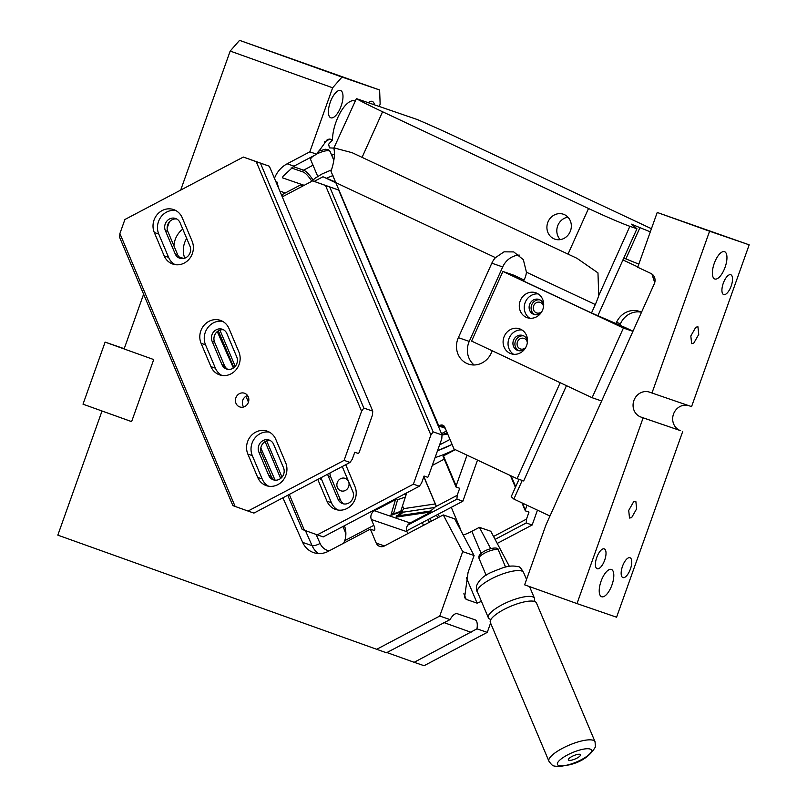 <?xml version="1.0" encoding="UTF-8"?>
<svg xmlns="http://www.w3.org/2000/svg" width="807" height="807" viewBox="0 0 807 807"><rect width="100%" height="100%" fill="white"/><g stroke="black" fill="none" stroke-linecap="round" stroke-linejoin="round"><path stroke-width="1.21" d="M525.75 347.444A5.538 5.074 109 0 1 518.044 340.725A5.538 5.074 109 0 1 527.334 342.814M518.699 350.702A7.909 7.253 109 0 1 515.37 341.29A7.909 7.253 109 0 1 523.783 335.904M632.94 331.334L623.397 328.046L592.106 397.71L601.649 400.988M621.229 326.159L624.85 327.4A7.909 7.253 109 0 1 625.516 327.672L633.001 331.193M625.516 327.672L591.521 312.955L523.602 281.048L524.681 278.647A19.761 18.137 -71 0 0 526.436 272.201L523.35 259.683L513.736 251.915L504.052 251.834L495.458 257.645A19.761 18.137 -71 0 0 491.816 263.203L458.366 337.659A19.761 18.137 -71 0 0 468.373 364.068A19.761 18.137 -71 0 0 491.231 353.103L492.26 350.803M623.397 328.046L502.892 271.445L513.777 275.187L524.066 280.009M502.892 271.445L471.601 341.099L592.106 397.71M520.697 329.256A13.174 12.095 109 0 1 526.517 345.81A13.174 12.095 109 0 1 511.023 353.728A13.174 12.095 109 0 1 509.913 353.274A13.174 12.095 109 0 1 504.093 336.721A13.174 12.095 109 0 1 519.587 328.802A13.174 12.095 109 0 1 520.697 329.256M536.887 293.223A13.174 12.095 109 0 1 542.697 309.777A13.174 12.095 109 0 1 527.213 317.696A13.174 12.095 109 0 1 526.093 317.242A13.174 12.095 109 0 1 520.283 300.698A13.174 12.095 109 0 1 535.767 292.78A13.174 12.095 109 0 1 536.887 293.223M513.595 354.283A13.174 12.095 109 0 1 508.813 339.041A13.174 12.095 109 0 1 521.958 329.952M529.785 318.251A13.174 12.095 109 0 1 525.004 303.008A13.174 12.095 109 0 1 538.148 293.919M524.974 348.685A7.909 7.253 109 0 1 517.68 350.44A7.909 7.253 109 0 1 517.015 350.167A7.909 7.253 109 0 1 513.524 340.241A7.909 7.253 109 0 1 522.825 335.49A7.909 7.253 109 0 1 523.491 335.762A7.909 7.253 109 0 1 527.496 341.361M541.164 312.652A7.909 7.253 109 0 1 533.871 314.417A7.909 7.253 109 0 1 533.205 314.145A7.909 7.253 109 0 1 529.715 304.209A7.909 7.253 109 0 1 539.005 299.458A7.909 7.253 109 0 1 539.671 299.73A7.909 7.253 109 0 1 543.676 305.328M534.89 314.68A7.909 7.253 109 0 1 531.561 305.258A7.909 7.253 109 0 1 539.974 299.881M651.441 228.704L456.812 137.271A52.707 2.078 24.2 0 0 417.249 119.527L356.412 98.625L333.836 148.135A35.579 14.062 115.2 0 1 331.011 171.346L438.847 426.005L439.966 425.41L444.758 427.064M650.321 231.861L631.356 224.154L636.955 228.754L598.078 315.285M591.521 312.955L595.294 304.542A35.579 14.062 115.2 0 0 598.733 295.634L629.874 226.313A34.257 1.352 -155.8 0 1 588.515 208.509L382.579 111.759A52.707 2.078 -155.8 0 1 356.412 98.625M629.874 226.313L636.955 228.754M560.179 382.71L517.065 478.682L454.048 449.075L444.788 427.145A3.954 3.632 -71 0 0 439.966 425.41M566.464 385.665L523.662 480.952L517.065 478.682M334.572 147.257L335.006 148.175L352.165 152.705L576.985 258.321L597.967 272.887L598.733 295.634M568.461 217.759A13.174 12.095 109 0 1 569.106 233.657A13.174 12.095 109 0 1 554.843 239.154A13.174 12.095 109 0 1 549.789 235.634A13.174 12.095 109 0 1 549.143 219.736A13.174 12.095 109 0 1 563.407 214.238A13.174 12.095 109 0 1 568.461 217.759M639.981 227.574L625.95 258.795M445.242 428.204L438.847 426.005M446.442 431.049L441.5 433.662M444.264 459.143L432.28 465.457M455.289 449.66L443.557 455.844L443.235 456.701M435.084 457.579A34.257 9.502 157.1 0 0 454.855 449.459M447.189 432.834A34.257 9.502 157.1 0 0 441.954 434.731M335.006 148.175L329.458 147.873L328.631 144.221L332.514 139.934A26.349 10.461 -70.3 0 1 340.342 112.536A26.349 10.461 -70.3 0 1 354.677 100.925A26.349 10.461 -70.3 0 1 355.262 101.188M336.045 182.523A3.954 3.632 109 0 1 334.572 182.2L322.992 176.763L314.195 181.404M335.924 182.251L322.992 176.763M560.209 239.629A13.174 12.095 109 0 1 559.685 239.033A13.174 12.095 109 0 1 557.728 225.768A13.174 12.095 109 0 1 567.936 217.164M303.866 185.489L301.213 184.581L282.248 194.578L281.865 195.879M302.01 186.467L301.213 184.581M283.045 196.464L282.248 194.578M491.816 263.203L502.7 266.946A19.761 18.137 109 0 1 519.294 255.083M474.153 364.976A19.761 18.137 109 0 1 469.25 341.401L502.7 266.946M541.931 311.411A5.538 5.074 109 0 1 534.224 304.693A5.538 5.074 109 0 1 543.525 306.781M447.724 434.085L442.034 435.003M439.593 444.909L449.983 439.432M326.896 178.105A25.037 6.94 -22.9 0 1 332.988 175.573M476.957 628.835L414.162 662.305L424.058 665.704L487.267 632.375L476.957 628.835A13.174 5.235 109.7 0 0 475.101 619.837A13.174 5.235 109.7 0 0 475.071 619.826L457.256 613.703A13.174 5.235 109.7 0 0 450.064 619.594L439.754 616.054L462.704 551.625L474.082 555.529L468.06 572.456L464.58 597.604L466.234 599.409L477.119 603.152L481.426 601.366M414.162 662.305L386.906 652.54M487.267 632.375L490.585 623.054M506.796 566.766L505.212 566.232M143.616 294.192L124.117 348.957L153.713 359.559L131.612 421.627L102.015 411.015L57.822 535.142L386.442 652.782L450.064 619.594M407.797 533.629L407.01 531.752A6.587 6.042 109 0 1 410.127 522.976L374.498 510.73A6.587 6.042 109 0 0 371.371 519.506L373.833 525.337A6.587 1.876 62.2 0 1 374.428 530.31A6.587 1.876 62.2 0 1 373.823 530.32L370.363 529.13L376.264 543.121A6.587 6.042 109 0 0 379.714 546.41A6.587 6.042 109 0 0 384.314 546.006L443.265 514.927L454.654 518.83L474.082 555.529M443.265 514.927L462.704 551.625M370.363 529.13L328.59 551.151A21.083 19.348 109 0 1 313.55 552.593A21.083 19.348 109 0 1 302.665 542.405L282.914 497.818M275.106 480.185L260.832 447.956M173.949 245.923A21.083 19.348 109 0 1 182.775 229.117M274.461 178.337A26.349 24.18 109 0 1 287.151 163.801L309.827 151.837L332.635 87.781L230.187 51.063L180.687 190.099M167.14 228.119L169.339 221.965M376.546 649.383L439.754 616.054M490.676 548.639L479.398 527.334L490.777 531.248L509.348 566.312M230.187 51.063L239.558 40.35L379.623 89.991L380.147 104.103L379.3 106.494M479.398 527.334L471.843 531.319L481.123 553.289M463.248 535.071A18.45 5.114 157.1 0 0 471.843 531.319M103.498 411.53L102.015 411.015M239.558 40.35L342.007 77.069L332.635 87.781M379.623 89.991L342.007 77.069M332.514 139.934L329.942 139.046L327.39 139.44L316.687 154.198L309.827 151.837M368.315 102.711A14.496 5.76 -70.3 0 1 372.259 101.4A14.496 5.76 -70.3 0 1 374.246 103.952A14.496 5.76 -70.3 0 1 374.458 104.829M342.572 93.067A14.496 5.76 -70.3 0 1 339.757 109.379A14.496 5.76 -70.3 0 1 330.809 117.802A14.496 5.76 -70.3 0 1 328.822 115.24A14.496 5.76 -70.3 0 1 331.637 98.928A14.496 5.76 -70.3 0 1 340.584 90.515A14.496 5.76 -70.3 0 1 342.572 93.067M316.687 154.198L294.01 166.151L282.964 176.35L282.541 177.802M279.847 191.088L285.315 192.964M275.873 181.696L277.083 182.1L278.455 187.809M304.189 185.317L282.662 177.913A18.45 5.246 62.2 0 1 282.511 177.55M344.407 525.73A21.083 19.348 109 0 1 344.74 540.68L343.611 543.232M374.498 510.73L395.47 499.674L395.168 498.968M430.676 510.892L431.099 511.92L410.127 522.976M431.099 511.92L396.489 517.085L396.217 516.631L402.37 511.547L390.911 515.249L395.47 499.674M402.37 511.547L401.573 509.651M342.178 478.158A6.587 6.042 -71 0 0 336.902 484.18A6.587 6.042 -71 0 0 340.826 490.807A6.587 6.042 -71 0 0 343.752 491.009A6.587 6.042 -71 0 0 349.028 484.987A6.587 6.042 -71 0 0 345.103 478.349A6.587 6.042 -71 0 0 342.178 478.158M343.863 503.931A8.695 7.979 109 0 1 340.514 500.128L330.668 476.806A8.695 7.979 109 0 1 329.992 472.993M391.425 513.413L393.473 513.867L400.756 511.315L406.365 493.995L406.042 493.228M406.365 493.995L400.756 511.315M404.922 497.183L397.629 499.735L395.985 498.534M397.629 499.735L393.473 513.867M405.78 495.145L404.196 493.965M401.906 510.448L403.238 512.173L398.91 515.744L396.711 515.32M402.481 510.559L403.692 508.652L435.286 503.931L436.042 505.545L434.832 507.462L430.504 511.033L398.91 515.744M434.832 507.462L403.238 512.173M403.692 508.652L402.723 506.362M436.042 505.545L423.877 476.554M435.286 503.931L423.806 476.755M289.289 494.449L304.41 530.249L302.181 529.432L287.746 495.266M280.654 478.45L265.11 441.641M248.445 402.168L246.649 397.922M233.879 367.669L218.334 330.85M281.996 477.159L266.683 440.904M248.727 398.376L247.537 395.561M235.22 366.368L219.907 330.113M304.41 530.249L317.282 534.859L413.386 484.19L430.888 435.044L325.514 185.479L312.642 180.859L282.289 196.868M345.729 464.701L354.929 486.5A16.473 15.111 109 0 1 352.054 504.436A16.473 15.111 109 0 1 335.611 509.439A16.473 15.111 109 0 1 326.996 501.228L317.787 479.429M317.282 534.859L323.224 536.897L419.327 486.228L421.567 483.06L424.058 476.039L427.73 477.3L428.396 476.352L441.772 438.786L442.034 434.933L433.127 431.876L329.73 186.972L338.637 190.038L442.034 434.933M312.642 180.859L338.637 190.038M430.888 435.044L433.127 431.876M413.386 484.19L419.327 486.228M325.514 185.479L329.73 186.972M337.901 510.014A16.473 15.111 109 0 1 331.445 502.761L321.6 479.439A16.473 15.111 109 0 1 320.994 477.734M327.662 474.213A8.695 7.979 109 0 0 328.197 475.959L338.042 499.281A8.695 7.979 109 0 0 342.592 503.618A8.695 7.979 109 0 0 351.277 500.976A8.695 7.979 109 0 0 352.79 491.503L342.945 468.181A8.695 7.979 109 0 0 342.077 466.617M477.512 460.101L462.875 501.197L406.698 530.824M462.875 501.197L456.933 499.16L457.196 495.306L459.697 488.285L456.036 487.025L456.116 485.875L467.041 455.178M407.767 525.085L456.933 499.16M435.175 506.917L457.196 495.306M443.023 456.197L456.036 487.025M443.457 455.894L456.116 485.875M124.127 348.937L105.112 342.118L124.217 348.685M131.622 421.607L83.01 404.186L105.112 342.118M640.859 417.027L643.139 417.844L576.995 603.596L524.631 584.833L545.936 524.994L654.306 283.771A7.909 7.253 109 0 0 650.967 273.482L637.712 267.248L657.221 212.463L709.585 231.226L651.975 393.019L649.706 392.202A13.174 12.095 109 0 0 649.564 392.152A13.174 12.095 109 0 0 633.868 400.605A13.174 12.095 109 0 0 640.859 417.027L680.452 430.625L643.139 417.844M682.732 431.442L616.588 617.204L576.995 603.596M608.175 570.216A14.496 5.76 -70.3 0 1 611.403 569.449A14.496 5.76 -70.3 0 1 612.987 581.565A14.496 5.76 -70.3 0 1 604.857 595.969A14.496 5.76 -70.3 0 1 601.629 596.736A14.496 5.76 -70.3 0 1 600.045 584.621A14.496 5.76 -70.3 0 1 608.175 570.216M601.921 549.446A10.541 4.186 -70.3 0 1 604.272 548.891A10.541 4.186 -70.3 0 1 605.421 557.698A10.541 4.186 -70.3 0 1 599.51 568.178A10.541 4.186 -70.3 0 1 597.16 568.733A10.541 4.186 -70.3 0 1 596.01 559.927A10.541 4.186 -70.3 0 1 601.921 549.446M627.654 558.293A10.541 4.186 -70.3 0 1 630.005 557.738A10.541 4.186 -70.3 0 1 631.155 566.544A10.541 4.186 -70.3 0 1 625.243 577.025A10.541 4.186 -70.3 0 1 622.893 577.58A10.541 4.186 -70.3 0 1 621.753 568.764A10.541 4.186 -70.3 0 1 627.654 558.293M633.707 501.641L628.714 510.417L629.51 518.044L631.639 517.62L636.632 508.844L635.835 501.218L633.707 501.641M651.975 393.019L691.569 406.617L749.178 244.834L657.221 212.463M749.178 244.834L709.585 231.226M721.317 252.46A14.496 5.76 -70.3 0 1 724.555 251.693A14.496 5.76 -70.3 0 1 726.129 263.808A14.496 5.76 -70.3 0 1 718.008 278.223A14.496 5.76 -70.3 0 1 714.77 278.98A14.496 5.76 -70.3 0 1 713.196 266.865A14.496 5.76 -70.3 0 1 721.317 252.46M695.816 327.208L690.822 335.984L691.629 343.611L693.748 343.187L698.741 334.411L697.944 326.785L695.816 327.208M726.018 294.02A10.541 4.186 -70.3 0 1 723.667 294.575A10.541 4.186 -70.3 0 1 722.517 285.769A10.541 4.186 -70.3 0 1 728.428 275.288A10.541 4.186 -70.3 0 1 730.779 274.733A10.541 4.186 -70.3 0 1 731.929 283.539A10.541 4.186 -70.3 0 1 726.018 294.02M688.341 405.507A13.174 12.095 -71 0 0 673.32 414.657A13.174 12.095 -71 0 0 680.452 430.625M623.791 258.058L638.831 264.131M522.22 480.458L513.857 499.069L511.235 496.648L519.002 479.348M513.857 499.069L549.96 516.036M622.943 259.935L637.833 266.935M651.925 274.027L654.719 282.642M615.933 323.668L616.518 322.366A19.761 18.137 -71 0 1 639.366 311.391A19.761 18.137 -71 0 1 641.04 312.067L641.494 312.289M641.313 312.198A19.761 18.137 -71 0 0 620.472 323.728L616.518 322.366M619.705 325.443L620.472 323.728M232.89 505.626L119.638 237.399L119.9 233.546L235.119 506.433L232.89 505.626M363.836 408.06L361.597 411.237L256.233 161.672L269.346 166.222L372.743 411.126L363.836 408.06L260.439 163.165M372.743 411.126L372.491 414.98L359.115 452.535L358.439 453.494L354.777 452.233L352.276 459.254L350.036 462.421L344.095 460.383L248.001 511.053L253.933 513.091L350.036 462.421M269.346 166.222L243.351 157.052L124.903 219.504L119.9 233.546M256.233 161.672L243.351 157.052M268.61 486.207A16.473 15.111 109 0 1 262.164 478.944L252.309 455.622A16.473 15.111 109 0 1 254.397 438.695A16.473 15.111 109 0 1 269.336 432.108M258.906 452.152L268.751 475.474A8.695 7.979 109 0 0 273.301 479.812A8.695 7.979 109 0 0 281.986 477.169A8.695 7.979 109 0 0 283.499 467.697L273.654 444.375A8.695 7.979 109 0 0 269.104 440.037A8.695 7.979 109 0 0 260.419 442.68A8.695 7.979 109 0 0 258.906 452.152L261.377 452.999A8.695 7.979 109 0 1 262.457 444.092A8.695 7.979 109 0 1 270.305 440.572M285.638 462.693A16.473 15.111 109 0 1 282.773 480.629A16.473 15.111 109 0 1 266.32 485.632A16.473 15.111 109 0 1 257.705 477.421L247.86 454.099A16.473 15.111 109 0 1 250.735 436.153A16.473 15.111 109 0 1 267.178 431.15A16.473 15.111 109 0 1 275.792 439.361L285.638 462.693M274.572 480.125A8.695 7.979 109 0 1 271.223 476.322L261.377 452.999M221.834 375.416A16.473 15.111 109 0 1 215.388 368.163L205.533 344.841A16.473 15.111 109 0 1 207.621 327.904A16.473 15.111 109 0 1 222.561 321.327M212.13 341.361L221.975 364.683A8.695 7.979 109 0 0 226.525 369.021A8.695 7.979 109 0 0 235.21 366.378A8.695 7.979 109 0 0 236.723 356.906L226.878 333.584A8.695 7.979 109 0 0 222.329 329.246A8.695 7.979 109 0 0 213.643 331.889A8.695 7.979 109 0 0 212.13 341.361L214.601 342.208A8.695 7.979 109 0 1 215.681 333.301A8.695 7.979 109 0 1 223.529 329.791M238.862 351.902A16.473 15.111 109 0 1 235.997 369.838A16.473 15.111 109 0 1 219.544 374.841A16.473 15.111 109 0 1 210.93 366.63L201.084 343.308A16.473 15.111 109 0 1 203.959 325.372A16.473 15.111 109 0 1 220.402 320.369A16.473 15.111 109 0 1 229.017 328.58L238.862 351.902M227.796 369.334A8.695 7.979 109 0 1 224.447 365.541L214.601 342.208M175.058 264.625A16.473 15.111 109 0 1 168.602 257.372L158.757 234.05A16.473 15.111 109 0 1 160.845 217.113A16.473 15.111 109 0 1 175.785 210.536M165.354 230.57L175.2 253.902A8.695 7.979 109 0 0 179.749 258.23A8.695 7.979 109 0 0 188.435 255.597A8.695 7.979 109 0 0 189.948 246.125L180.102 222.803A8.695 7.979 109 0 0 175.553 218.465A8.695 7.979 109 0 0 166.867 221.108A8.695 7.979 109 0 0 165.354 230.57L167.826 231.427A8.695 7.979 109 0 1 168.905 222.51A8.695 7.979 109 0 1 176.753 219M192.086 241.111A16.473 15.111 109 0 1 189.221 259.057A16.473 15.111 109 0 1 172.769 264.05A16.473 15.111 109 0 1 164.154 255.839L154.308 232.517A16.473 15.111 109 0 1 157.183 214.581A16.473 15.111 109 0 1 173.626 209.578A16.473 15.111 109 0 1 182.241 217.789L192.086 241.111M181.02 258.553A8.695 7.979 109 0 1 177.671 254.75L167.826 231.427M235.119 506.433L248.001 511.053M361.597 411.237L344.095 460.383M244.561 393.251A7.243 6.648 109 0 1 248.405 402.29A7.243 6.648 109 0 1 239.78 406.94A7.243 6.648 109 0 1 239.699 406.91A7.243 6.648 109 0 1 235.856 397.881A7.243 6.648 109 0 1 244.481 393.231A7.243 6.648 109 0 1 244.561 393.251M247.557 395.551A7.243 6.648 -71 0 0 243.633 406.99M511.134 475.898L515.703 486.702M522.664 503.205L525.327 510.831L528.989 512.092L526.487 519.113L526.225 522.966L495.084 539.379M526.981 505.232L525.397 509.681M439.432 516.944L438.262 514.18M451.274 507.31L460.182 528.403A8.695 7.979 109 0 1 460.747 530.34M537.452 510.155L532.166 525.004L497.233 543.424M423.504 525.347L422.283 522.603M429.334 522.27L428.113 519.526M430.161 518.447L431.372 521.191M437.697 517.862L436.526 515.088M532.166 525.004L526.225 522.966M493.551 536.484L526.487 519.113M510.428 475.565L515.411 487.357M521.958 502.882L525.327 510.831M490.928 619.433A25.037 6.94 -22.9 0 1 488.356 617.779L477.462 591.965A25.037 6.94 -22.9 0 1 477.381 590.502A25.037 6.94 -22.9 0 1 500.128 574.887A25.037 6.94 -22.9 0 1 523.582 572.486L526.537 579.476M488.356 617.779A25.037 6.94 -22.9 0 1 488.285 616.316A25.037 6.94 -22.9 0 1 511.033 600.701A25.037 6.94 -22.9 0 1 534.486 598.3A25.037 6.94 -22.9 0 1 534.557 599.762A25.037 6.94 -22.9 0 1 533.881 601.306M548.921 761.213L490.323 622.439A25.037 6.94 -22.9 0 1 490.252 620.976A25.037 6.94 -22.9 0 1 513 605.361A25.037 6.94 -22.9 0 1 536.453 602.96L595.041 741.744L595.445 746.889C590.008 756.068 581.322 762.05 569.379 764.834L558.747 766.65C552.745 765.641 553.209 766.973 548.921 761.213A25.037 6.94 -22.9 0 1 548.841 759.75A25.037 6.94 -22.9 0 1 571.598 744.145A25.037 6.94 -22.9 0 1 595.041 741.744M580.536 755.13A6.587 1.826 -22.9 0 1 574.544 759.236A6.587 1.826 -22.9 0 1 568.38 759.871A6.587 1.826 -22.9 0 1 568.35 759.488A6.587 1.826 -22.9 0 1 574.342 755.382A6.587 1.826 -22.9 0 1 580.515 754.747A6.587 1.826 -22.9 0 1 580.536 755.13M568.017 254.144L588.515 208.509M362.071 157.395L382.579 111.759M495.458 257.645L336.166 182.806M595.294 304.542L526.436 272.201M335.248 182.443L334.572 182.2M458.366 337.659L469.25 341.401M452.061 444.364A31.624 8.776 -22.9 0 1 437.545 450.659M317.746 176.42L310.665 159.655A10.541 2.925 -22.9 0 1 310.634 159.04A10.541 2.925 -22.9 0 1 314.064 155.58M316.778 154.016A10.541 2.925 -22.9 0 1 330.093 151.464L328.197 149.628L325.534 149.255L318.14 151.262M443.8 622.54L471.046 632.305M466.365 577.681L477.119 603.152M463.854 593.76L466.234 599.409M287.151 163.801L294.01 166.151M277.083 182.1L276.236 182.543M184.783 258.169A21.083 19.348 109 0 1 186.689 238.408M178.972 256.868L183.673 258.482M302.665 542.405L312.067 545.633L305.409 530.602M233.405 368.012L217.275 331.596M318.483 553.541A21.083 19.348 109 0 1 312.067 545.633A6.587 1.856 156.1 0 0 320.086 543.444L316.092 534.436M371.371 519.506L407.01 531.752M376.264 543.121L384.455 545.936M329.942 139.046L324.253 142.042M313.015 165.213L303.593 170.176L293.183 166.605M334.411 153.935L331.727 155.347M312.955 179.931A19.761 5.619 62.2 0 0 303.593 170.176A1.321 1.21 109 0 0 302.968 171.931L291.156 167.876M311.734 181.081A18.45 5.246 62.2 0 0 302.968 171.931M345.487 529.432A6.587 1.856 156.1 0 1 344.478 530.028A14.496 13.305 109 0 1 345.709 536.362M329.125 550.868A14.496 13.305 109 0 1 320.086 543.444M373.833 525.337L344.74 540.68M344.478 530.028L342.914 526.517M396.489 517.085L396.277 516.581M391.355 513.655L391.99 515.179M326.996 501.228L331.445 502.761M319.279 478.642L321.6 479.439M328.197 475.959L330.668 476.806M338.042 499.281L340.514 500.128M257.705 477.421L262.164 478.944M252.309 455.622L247.86 454.099M268.751 475.474L271.223 476.322M210.93 366.63L215.388 368.163M205.533 344.841L201.084 343.308M221.975 364.683L224.447 365.541M164.154 255.839L168.602 257.372M158.757 234.05L154.308 232.517M175.2 253.902L177.671 254.75M479.055 558.494A10.541 2.925 -22.9 0 1 479.025 557.879A10.541 2.925 -22.9 0 1 488.608 551.302A10.541 2.925 -22.9 0 1 498.484 550.293C498.756 544.644 480.478 550.636 478.894 556.406L479.055 558.494L486.137 575.25M591.491 751.206A18.45 5.114 -22.9 0 1 573.02 763.351A18.45 5.114 -22.9 0 1 557.395 763.402A18.45 5.114 -22.9 0 1 575.865 751.267A18.45 5.114 -22.9 0 1 591.491 751.206M437.525 450.73L452.081 444.415M310.665 159.655L310.534 157.436M333.826 160.311L330.093 151.464M311.23 181.605L315.194 178.145L321.973 173.999L331.495 169.894M505.555 567.049L498.484 550.293M477.623 592.277C476.856 592.146 476.493 589.998 476.544 585.842C481.265 574.897 491.715 572.163 502.832 567.785C508.511 565.878 513.605 565.536 518.114 566.746C519.284 566.151 521.151 568.178 523.693 572.819M534.486 598.3L529.533 586.588"/></g></svg>
